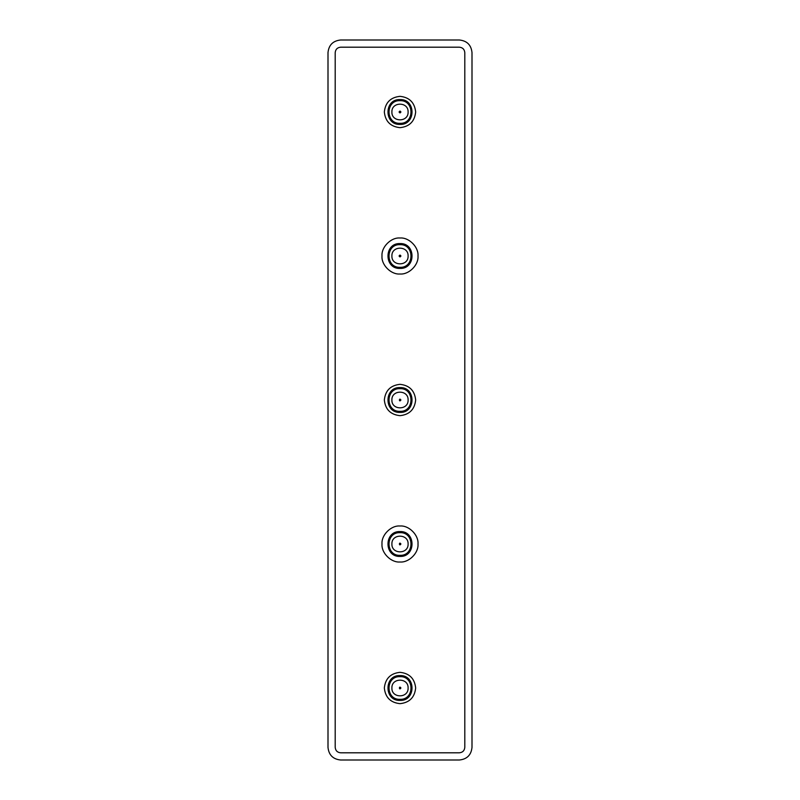 <?xml version="1.0" encoding="UTF-8"?>
<svg xmlns="http://www.w3.org/2000/svg" width="800" height="800" viewBox="0 0 800 800"><rect width="100%" height="100%" fill="white"/><g stroke="black" fill="none" stroke-linecap="round" stroke-linejoin="round"><path stroke-width="1.2" d="M408.1 400C408.54 410.44 391.46 410.44 391.9 400C391.46 389.56 408.54 389.56 408.1 400M400 384.34C409.44 385.34 414.66 390.56 415.66 400C414.66 409.44 409.44 414.66 400 415.66C390.56 414.66 385.34 409.44 384.34 400C385.34 390.56 390.56 385.34 400 384.34M400 387.58C416.02 386.9 416.02 413.1 400 412.42C383.98 413.1 383.98 386.9 400 387.58M400 388.66C414.62 388.04 414.62 411.96 400 411.34C385.38 411.96 385.38 388.04 400 388.66M408.1 544C408.54 554.44 391.46 554.44 391.9 544C391.46 533.56 408.54 533.56 408.1 544M400 526C408.91 525.2 418.8 535.09 418 544C418.8 552.91 408.91 562.8 400 562C391.09 562.8 381.2 552.91 382 544C381.2 535.09 391.09 525.2 400 526M400 531.58C416.02 530.9 416.02 557.1 400 556.42C383.98 557.1 383.98 530.9 400 531.58M400 532.66C414.62 532.04 414.62 555.96 400 555.34C385.38 555.96 385.38 532.04 400 532.66M408.1 688C408.54 698.44 391.46 698.44 391.9 688C391.46 677.56 408.54 677.56 408.1 688M400 672.34C409.44 673.34 414.66 678.56 415.66 688C414.66 697.44 409.44 702.66 400 703.66C390.56 702.66 385.34 697.44 384.34 688C385.34 678.56 390.56 673.34 400 672.34M400 675.58C416.02 674.9 416.02 701.1 400 700.42C383.98 701.1 383.98 674.9 400 675.58M400 676.66C414.62 676.04 414.62 699.96 400 699.34C385.38 699.96 385.38 676.04 400 676.66M408.1 256C408.54 266.44 391.46 266.44 391.9 256C391.46 245.56 408.54 245.56 408.1 256M400 274C408.91 274.8 418.8 264.91 418 256C418.8 247.09 408.91 237.2 400 238C391.09 237.2 381.2 247.09 382 256C381.2 264.91 391.09 274.8 400 274M400 268.42C416.02 269.1 416.02 242.9 400 243.58C383.98 242.9 383.98 269.1 400 268.42M400 267.34C414.62 267.96 414.62 244.04 400 244.66C385.38 244.04 385.38 267.96 400 267.34M408.1 112C408.54 122.44 391.46 122.44 391.9 112C391.46 101.56 408.54 101.56 408.1 112M400 127.66C409.44 126.66 414.66 121.44 415.66 112C414.66 102.56 409.44 97.34 400 96.34C390.56 97.34 385.34 102.56 384.34 112C385.34 121.44 390.56 126.66 400 127.66M400 124.42C416.02 125.1 416.02 98.9 400 99.58C383.98 98.9 383.98 125.1 400 124.42M400 123.34C414.62 123.96 414.62 100.04 400 100.66C385.38 100.04 385.38 123.96 400 123.34M335.2 747.4L335.2 52.6C335.54 49.34 337.34 47.54 340.6 47.2L459.4 47.2C462.66 47.54 464.46 49.34 464.8 52.6L464.8 747.4C464.46 750.66 462.66 752.46 459.4 752.8L340.6 752.8C337.34 752.46 335.54 750.66 335.2 747.4M340.6 760C333 759.2 328.8 755 328 747.4L328 52.6C328.8 45 333 40.8 340.6 40L459.4 40C467 40.8 471.2 45 472 52.6L472 747.4C471.2 755 467 759.2 459.4 760L340.6 760C333 759.2 328.8 755 328 747.4M328 52.6C328.8 45 333 40.8 340.6 40M472 747.4C471.2 755 467 759.2 459.4 760M459.4 40C467 40.8 471.2 45 472 52.6M400.9 400C398.94 403.05 398.94 396.95 400.9 400M400.9 544C398.94 547.05 398.94 540.95 400.9 544M400.9 688C398.94 691.05 398.94 684.95 400.9 688M399.1 256C399.7 254.84 400.3 254.84 400.9 256C400.3 257.16 399.7 257.16 399.1 256M399.1 112C399.7 110.84 400.3 110.84 400.9 112C400.3 113.16 399.7 113.16 399.1 112"/></g></svg>
